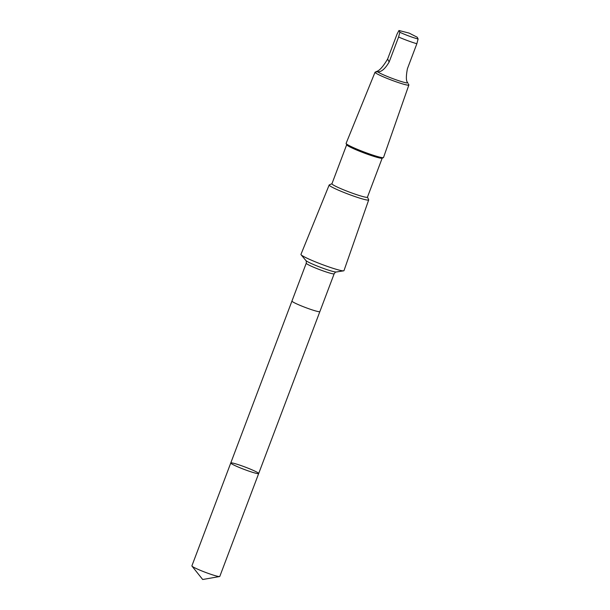 <?xml version="1.0" encoding="UTF-8"?>
<svg xmlns="http://www.w3.org/2000/svg" width="610" height="610" viewBox="0 0 610 610"><rect width="100%" height="100%" fill="white"/><g stroke="black" fill="none" stroke-linecap="round" stroke-linejoin="round"><path stroke-width="0.91" d="M232.936 464.576A14.914 1.273 -159.3 0 1 230.763 462.99A14.914 1.273 -159.3 0 1 245.174 467.069A14.914 1.273 -159.3 0 1 258.678 473.535A14.914 1.273 -159.3 0 1 248.407 470.95A14.914 1.273 -159.3 0 1 232.936 464.576A14.914 1.273 -159.3 0 1 230.763 462.99L191.891 565.874A14.922 1.273 20.7 0 0 191.967 566.095A14.922 1.273 20.7 0 0 194.056 567.46A14.922 1.273 20.7 0 0 208.551 573.499A14.922 1.273 20.7 0 0 219.592 576.534A14.922 1.273 20.7 0 0 219.798 576.419L258.678 473.535A14.914 1.273 -159.3 0 1 248.407 470.95A14.914 1.273 -159.3 0 1 232.936 464.576M377.613 71.751C381.219 72.216 385.07 68.968 389.157 61.991L398.597 37.019L399.855 32.254L398.955 30.5L397.072 34.061L387.632 59.033C383.53 65.941 380.091 69.997 377.323 71.179C375.684 71.972 375.783 72.163 377.613 71.751A16.348 1.395 20.7 0 0 379.641 72.994A16.348 1.395 20.7 0 0 396.142 79.826A16.348 1.395 20.7 0 0 407.793 82.876L407.495 82.304L407.793 82.876C406.039 81.359 405.917 76.639 407.411 68.724L416.851 43.745L418.109 38.979L417.209 37.233M294.127 302.636A14.922 1.273 20.7 0 0 309.598 309.018A14.922 1.273 20.7 0 0 319.869 311.596L334.166 273.76A14.922 1.273 20.7 0 1 323.895 271.183A14.922 1.273 20.7 0 1 308.424 264.801A14.922 1.273 20.7 0 1 306.25 263.215L291.954 301.05A14.922 1.273 20.7 0 0 294.127 302.636M331.962 183.701L329.301 184.891A21.121 1.807 20.7 0 0 329.171 185.005L300.951 254.393A22.997 1.967 20.7 0 0 301.088 254.759A22.997 1.967 20.7 0 0 304.298 256.84A22.997 1.967 20.7 0 0 326.579 266.128A22.997 1.967 20.7 0 0 343.636 270.832A22.997 1.967 20.7 0 0 343.979 270.649L368.692 199.935A21.121 1.807 20.7 0 0 368.676 199.767L367.464 197.114M329.171 185.005A21.121 1.807 20.7 0 0 332.244 187.255A21.121 1.807 20.7 0 0 354.166 196.29A21.121 1.807 20.7 0 0 368.692 199.935M346.678 144.753L331.939 183.762A18.979 1.624 20.7 0 0 334.699 185.783A18.979 1.624 20.7 0 0 354.372 193.896A18.979 1.624 20.7 0 0 367.441 197.183L382.18 158.165M377.323 71.179L375.142 72.148A18.079 1.54 20.7 0 0 375.036 72.247L346.106 143.373A20 1.708 20.7 0 0 346.122 143.541L346.716 144.837A18.979 1.624 20.7 0 0 349.461 146.705A18.979 1.624 20.7 0 0 368.402 154.559A18.979 1.624 20.7 0 0 382.096 158.211L383.4 157.624A20 1.708 20.7 0 0 383.522 157.51L408.86 85.026A18.079 1.54 20.7 0 0 408.837 84.881L408.342 83.783M346.122 143.541A20 1.708 20.7 0 0 349.019 145.5A20 1.708 20.7 0 0 368.974 153.781A20 1.708 20.7 0 0 383.4 157.624M375.036 72.247A18.079 1.54 20.7 0 0 377.666 74.176A18.079 1.54 20.7 0 0 396.424 81.908A18.079 1.54 20.7 0 0 408.86 85.026M418.109 38.979A12.467 1.067 20.7 0 1 399.855 32.254L399.779 31.819M398.597 37.019A16.348 1.395 20.7 0 0 416.851 43.745M306.25 263.215C306.403 261.476 306.273 260.577 305.862 260.516A16.424 1.403 20.7 0 0 308.157 262.003A16.424 1.403 20.7 0 0 324.062 268.636A16.424 1.403 20.7 0 0 336.247 271.999C335.896 271.77 335.203 272.357 334.166 273.76M399.527 30.645A12.467 1.067 20.7 0 0 398.955 30.5L409.15 33.108L417.347 37.294M387.632 59.033L389.157 61.991M191.967 566.095L202.688 579.5L219.592 576.534M291.946 301.081L230.763 462.99M319.853 311.618L258.678 473.535M336.247 271.999L343.636 270.832M305.862 260.516L301.088 254.759"/></g></svg>
